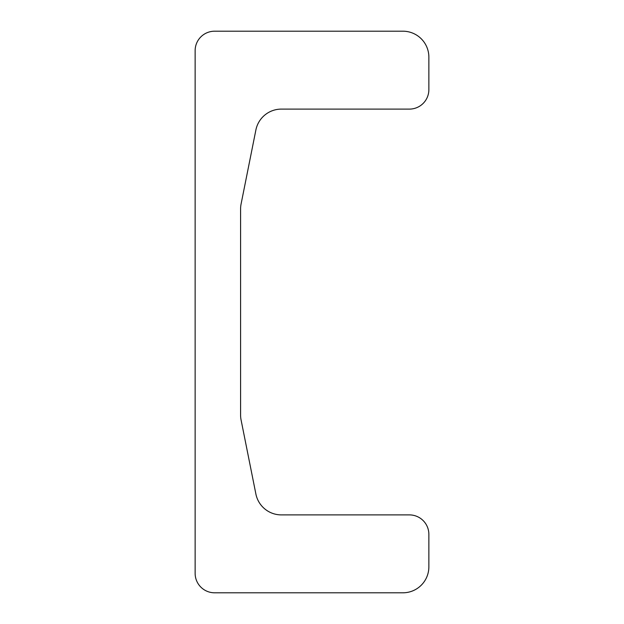 <?xml version="1.0" encoding="UTF-8"?>
<svg xmlns="http://www.w3.org/2000/svg" width="624" height="624" viewBox="0 0 624 624"><rect width="100%" height="100%" fill="white"/><g stroke="black" fill="none" stroke-linecap="round" stroke-linejoin="round"><path stroke-width="0.47" stroke-dasharray="3.12 2.34" d="M195.133 573.323L195.133 50.677A19.477 19.477 0 0 1 214.609 31.2L402.893 31.2A25.966 25.966 0 0 1 428.867 57.166L428.867 89.63A19.477 19.477 0 0 1 409.391 109.106L281.354 109.106A25.966 25.966 0 0 0 255.887 129.987L241.09 203.978A25.966 25.966 0 0 0 240.583 209.071L240.583 414.929A25.966 25.966 0 0 0 241.09 420.022L255.887 494.013A25.966 25.966 0 0 0 281.354 514.894L409.391 514.894A19.477 19.477 0 0 1 428.867 534.37L428.867 566.834A25.966 25.966 0 0 1 402.893 592.8L214.609 592.8A19.477 19.477 0 0 1 195.133 573.323"/><path stroke-width="0.94" d="M195.133 50.677L195.133 573.323A19.477 19.477 0 0 0 214.609 592.8L402.893 592.8A25.966 25.966 0 0 0 428.867 566.834L428.867 534.37A19.477 19.477 0 0 0 409.391 514.894L281.354 514.894A25.966 25.966 0 0 1 255.887 494.013L241.09 420.022A25.966 25.966 0 0 1 240.583 414.929L240.583 209.071A25.966 25.966 0 0 1 241.09 203.978L255.887 129.987A25.966 25.966 0 0 1 281.354 109.106L409.391 109.106A19.477 19.477 0 0 0 428.867 89.63L428.867 57.166A25.966 25.966 0 0 0 402.893 31.2L214.609 31.2A19.477 19.477 0 0 0 195.133 50.677"/></g></svg>
